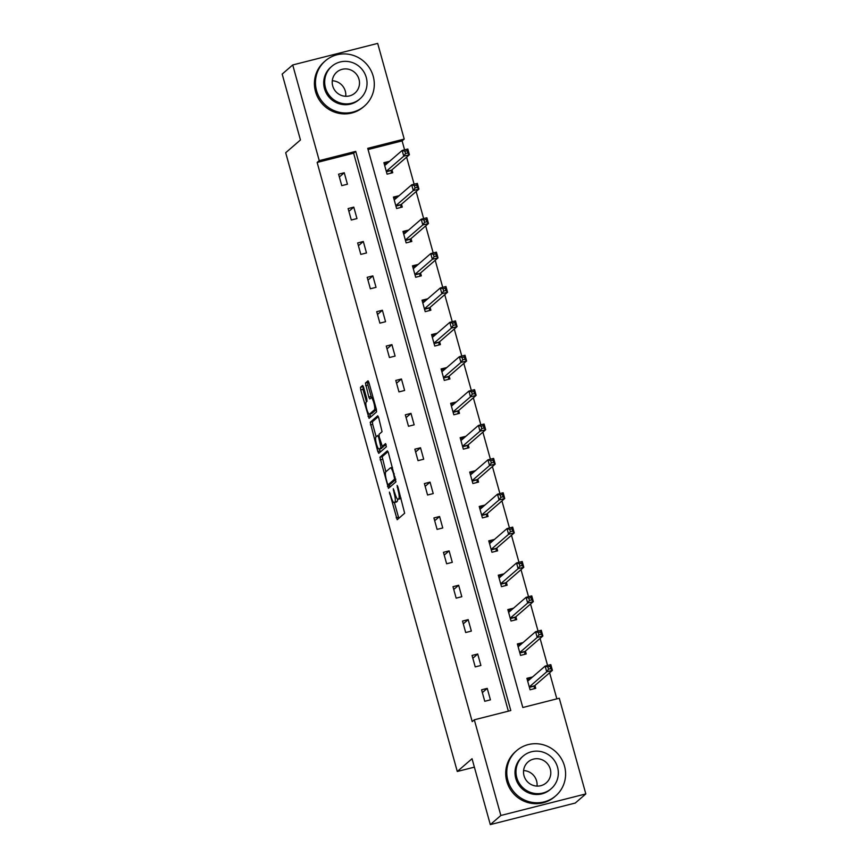 <?xml version="1.0" encoding="UTF-8"?>
<svg xmlns="http://www.w3.org/2000/svg" width="868" height="868" viewBox="0 0 868 868"><rect width="100%" height="100%" fill="white"/><g stroke="black" fill="none" stroke-linecap="round" stroke-linejoin="round"><path stroke-width="1.3" d="M389.406 492.069L397.175 519.715L404.662 513.238L397.826 486.731L397.099 485.407L398.108 490.333A7.508 1.573 -104.2 0 1 398.781 498.677L398.162 499.209A7.508 1.573 -104.2 0 1 398.011 499.295A7.508 1.573 -104.2 0 1 394.842 493.154L393.258 488.738L394.256 493.664A7.508 1.573 -104.2 0 1 394.929 502.008L394.311 502.539A7.508 1.573 -104.2 0 1 394.159 502.626A7.508 1.573 -104.2 0 1 390.991 496.485L389.406 492.069M363.638 387.388L362.64 385.479L360.502 387.312L360.719 389.916L369.063 418.376L376.56 411.909L376.354 409.295L368.987 382.755L367.999 380.835L365.428 383.048L368.791 397.012L369.779 398.933L371.081 397.826A6.282 1.313 -104.2 0 1 371.2 397.761A6.282 1.313 -104.2 0 1 373.945 403.197A6.282 1.313 -104.2 0 1 374.412 409.859L369.518 414.101A6.282 1.313 -104.2 0 1 369.388 414.166A6.282 1.313 -104.2 0 1 366.654 408.73A6.282 1.313 -104.2 0 1 366.177 402.068L366.99 401.363L366.784 398.748L363.638 387.388M585.824 793.916L575.278 803.041L490.311 824.6L472.04 758.719L457.284 771.478L285.691 152.735L300.447 139.965L282.176 74.084L292.722 64.959L377.689 43.4L404.217 139.075L367.739 148.33L522.807 707.496L559.285 698.241L585.824 793.916L500.858 815.475L474.319 719.8L510.796 710.545L355.728 151.379L319.25 160.634L292.722 64.959M490.311 824.6L500.858 815.475M508.355 711.163L353.623 153.202L317.146 162.457L472.214 721.623L474.319 719.8M317.146 162.457L319.25 160.634M379.902 457.262L388.463 488.337L395.96 481.859L388.397 452.716L387.356 450.817L379.902 457.262L382.17 456.687L385.848 471.791M377.775 451.436L370.202 422.293L377.699 415.815L378.698 417.736L382.05 431.7L379.034 434.315L379.24 436.919L382.321 446.38L385.544 443.613L386.39 446.781L378.763 453.356L377.775 451.436L380.043 450.861L379.533 449.027M457.284 771.478L474.384 767.149M399.117 195.701L393.432 197.069L396.611 208.526L402.275 207.083L401.483 204.219M418.181 264.447L412.495 265.814L415.674 277.272L421.338 275.84L420.546 272.975M437.255 333.204L431.57 334.571L434.749 346.028L440.412 344.585L439.609 341.721M456.318 401.949L450.633 403.316L453.812 414.774L459.476 413.342L458.684 410.477M475.382 470.706L469.696 472.062L472.876 483.53L478.539 482.087L477.747 479.223M494.445 539.451L488.76 540.818L491.939 552.276L497.603 550.833L496.811 547.968M513.52 608.197L507.834 609.564L511.013 621.021L516.677 619.589L515.874 616.725M532.583 676.953L526.898 678.32L530.077 689.778L535.74 688.335L534.948 685.47M556.844 698.859L549.618 672.776M547.578 665.463L540.08 638.403M538.051 631.09L530.543 604.03M528.514 596.707L521.017 569.658M518.988 562.334L511.48 535.285M509.451 527.961L501.943 500.901M499.914 493.588L492.416 466.528M490.387 459.215L482.879 432.156M480.85 424.832L473.353 397.783M471.324 390.459L463.816 363.41M461.787 356.086L454.279 329.026M452.25 321.713L444.752 294.653M442.723 287.341L435.215 260.281M433.186 252.957L425.689 225.908M423.649 218.584L416.152 191.535M414.123 184.211L406.615 157.151M404.586 149.838L402.112 140.898L368.075 149.535M523.046 642.58L517.361 643.937L520.54 655.405L526.203 653.962L525.411 651.098M503.982 573.824L498.297 575.191L501.476 586.649L507.14 585.216L506.348 582.352M484.919 505.078L479.234 506.445L482.413 517.903L488.076 516.46L487.284 513.596M465.845 436.322L460.17 437.689L463.338 449.147L469.002 447.714L468.21 444.85M446.781 367.576L441.096 368.943L444.275 380.401L449.939 378.958L449.147 376.094M427.718 298.831L422.032 300.187L425.211 311.655L430.875 310.212L430.083 307.348M408.654 230.074L402.969 231.441L406.148 242.899L411.812 241.467L411.02 238.602M389.58 161.329L383.906 162.696L387.074 174.153L392.748 172.71L391.945 169.846M402.112 140.898L404.217 139.075M353.623 153.202L355.728 151.379M344.249 172.754L347.428 184.211L341.764 185.643L338.585 174.186L344.249 172.754L339.355 176.985M353.786 207.126L356.965 218.584L351.301 220.027L348.122 208.57L353.786 207.126L348.893 211.358M363.312 241.499L366.491 252.957L360.828 254.4L357.649 242.942L363.312 241.499L358.43 245.731M372.849 275.883L376.028 287.341L370.365 288.773L367.186 277.315L372.849 275.883L367.956 280.104M382.387 310.256L385.555 321.713L379.891 323.146L376.723 311.688L382.387 310.256L377.493 314.487M391.913 344.629L395.092 356.086L389.428 357.518L386.249 346.061L391.913 344.629L387.03 348.86M401.45 379.001L404.629 390.459L398.965 391.902L395.786 380.444L401.45 379.001L396.557 383.233M410.976 413.374L414.155 424.832L408.492 426.275L405.313 414.817L410.976 413.374L406.094 417.606M420.513 447.758L423.692 459.215L418.029 460.648L414.85 449.19L420.513 447.758L415.62 451.978M430.051 482.131L433.23 493.588L427.566 495.02L424.387 483.563L430.051 482.131L425.157 486.362M439.577 516.503L442.756 527.961L437.092 529.393L433.913 517.936L439.577 516.503L434.694 520.735M449.114 550.876L452.293 562.334L446.629 563.777L443.45 552.319L449.114 550.876L444.221 555.108M458.651 585.249L461.819 596.707L456.156 598.15L452.988 586.692L458.651 585.249L453.758 589.48M468.178 619.633L471.357 631.09L465.693 632.522L462.514 621.065L468.178 619.633L463.295 623.853M477.715 654.005L480.894 665.463L475.23 666.895L472.051 655.438L477.715 654.005L472.821 658.237M487.241 688.378L490.42 699.836L484.756 701.279L481.577 689.81L487.241 688.378L482.358 692.61M532.561 676.877L530.836 678.375L527.169 679.308M523.024 642.504L521.299 644.002L517.643 644.924M513.498 608.132L511.762 609.629L508.106 610.551M503.961 573.759L502.236 575.245L498.568 576.178M494.424 539.375L492.699 540.872L489.042 541.806M484.897 505.002L483.172 506.5L479.505 507.433M475.36 470.63L473.635 472.127L469.968 473.049M465.834 436.257L464.098 437.754L460.441 438.676M456.297 401.884L454.572 403.37L450.904 404.304M446.76 367.5L445.034 368.998L441.378 369.931M437.233 333.128L435.497 334.625L431.841 335.558M427.696 298.755L425.971 300.252L422.304 301.174M418.17 264.382L416.434 265.879L412.777 266.801M408.633 230.009L406.908 231.496L403.24 232.429M399.096 195.626L397.37 197.123L393.703 198.056M389.569 161.253L387.833 162.75L384.177 163.683M394.159 502.626L396.426 502.051A7.508 1.573 -104.2 0 0 396.578 501.964L394.311 502.539M397.587 499.165A7.508 1.573 -104.2 0 1 397.197 501.433L396.578 501.964M398.011 499.295L400.278 498.72A7.508 1.573 -104.2 0 0 400.419 498.633L398.162 499.209M400.994 498.145L400.419 498.633M394.376 502.561L398.813 518.304M388.018 451.631L382.17 456.687M389.363 484.452L390.112 486.926M387.367 483.443L388.094 484.767L394.636 479.103L393.584 474.026A7.508 1.573 -104.2 0 0 390.416 467.885A7.508 1.573 -104.2 0 0 390.264 467.971L385.793 471.834A7.508 1.573 -104.2 0 0 386.466 480.178L387.367 483.443M390.296 484.203L388.094 484.767M395.808 479.472L390.361 484.192M376.148 436.81L372.687 424.322L370.419 424.897M378.318 416.651L372.47 421.718L372.687 424.322M384.535 445.805L386.097 444.503M375.898 437.027A6.282 1.313 -104.2 0 0 376.376 443.689A6.282 1.313 -104.2 0 0 379.11 449.125A6.282 1.313 -104.2 0 0 379.229 449.06L380.965 447.562L378.665 437.429L377.667 435.508L375.898 437.027M381.236 448.55A6.282 1.313 -104.2 0 0 381.377 448.55A6.282 1.313 -104.2 0 0 381.497 448.485L379.229 449.06M383.341 446.119L381.497 448.485M380.043 450.861L380.412 451.946M371.515 413.591A6.282 1.313 -104.2 0 0 371.656 413.591A6.282 1.313 -104.2 0 0 371.775 413.526L369.518 414.101M376.408 409.522L371.775 413.526M368.618 381.67L367.696 382.473L367.902 385.077L371.493 397.685M369.833 414.058L370.712 416.966M363.258 386.314L362.976 389.341L366.448 401.83M547.871 666.895L548.5 669.185L550.768 668.61L550.138 666.32L547.871 666.895L545.147 666.082L550.811 664.638L552.395 670.367L546.731 671.81L545.147 666.082L527.69 681.185M534.145 688.736L534.612 685.763L552.395 670.367L550.768 668.61M529.285 686.913L546.731 671.81L548.5 669.185M550.811 664.638L550.138 666.32M523.578 770.567A13.866 13.487 -130.9 0 1 537.021 786.093M507.856 780.43A29.881 29.056 49.1 0 0 555.737 795.837A29.881 29.056 49.1 0 0 564.504 766.053A29.881 29.056 49.1 0 0 516.634 750.646A29.881 29.056 49.1 0 0 507.856 780.43M516.634 750.646L515.581 751.558A29.881 29.056 49.1 0 0 506.803 781.341A29.881 29.056 49.1 0 0 554.685 796.748L555.737 795.837M551.234 788.676L550.258 789.511A21.516 20.919 -130.9 0 1 515.787 778.412A21.516 20.919 -130.9 0 1 522.102 756.972L523.078 756.136A21.516 20.919 49.1 0 0 516.764 777.576A21.516 20.919 49.1 0 0 551.234 788.676A21.516 20.919 49.1 0 0 557.549 767.225A21.516 20.919 49.1 0 0 523.078 756.136M550.29 769.07A13.866 13.487 49.1 0 0 528.08 761.92A13.866 13.487 49.1 0 0 524.012 775.732A13.866 13.487 49.1 0 0 546.222 782.893A13.866 13.487 49.1 0 0 550.29 769.07M332.281 80.767A13.866 13.487 -130.9 0 1 345.724 96.305M316.56 90.641A29.881 29.056 49.1 0 0 364.441 106.048A29.881 29.056 49.1 0 0 373.207 76.265A29.881 29.056 49.1 0 0 325.337 60.847A29.881 29.056 49.1 0 0 316.56 90.641M325.337 60.847L324.285 61.758A29.881 29.056 49.1 0 0 315.507 91.552A29.881 29.056 49.1 0 0 363.388 106.959L364.441 106.048M359.938 98.887L358.961 99.722A21.516 20.919 -130.9 0 1 324.491 88.623A21.516 20.919 -130.9 0 1 330.806 67.183L331.782 66.337A21.516 20.919 49.1 0 0 325.467 87.787A21.516 20.919 49.1 0 0 359.938 98.887A21.516 20.919 49.1 0 0 366.253 77.436A21.516 20.919 49.1 0 0 331.782 66.337M358.994 79.281A13.866 13.487 49.1 0 0 336.784 72.12A13.866 13.487 49.1 0 0 332.715 85.943A13.866 13.487 49.1 0 0 354.925 93.093A13.866 13.487 49.1 0 0 358.994 79.281M538.334 632.522L538.974 634.812L541.241 634.237L540.601 631.947L538.334 632.522L535.61 631.709L541.274 630.266L542.869 635.994L537.205 637.438L535.61 631.709L518.153 646.801M524.619 654.364L525.075 651.391L542.869 635.994L541.241 634.237M519.748 652.541L537.205 637.438L538.974 634.812M541.274 630.266L540.601 631.947M528.807 598.139L529.437 600.439L531.704 599.864L531.064 597.564L528.807 598.139L526.084 597.325L531.748 595.893L533.332 601.622L527.668 603.054L526.084 597.325L508.626 612.428M515.082 619.991L515.538 617.018L533.332 601.622L531.704 599.864M510.21 618.157L527.668 603.054L529.437 600.439M531.748 595.893L531.064 597.564M519.27 563.766L519.91 566.055L522.167 565.48L521.538 563.191L519.27 563.766L516.547 562.952L522.211 561.52L523.795 567.249L518.131 568.681L516.547 562.952L499.089 578.055M505.556 585.618L506.011 582.645L523.795 567.249L522.167 565.48M500.684 583.784L518.131 568.681L519.91 566.055M522.211 561.52L521.538 563.191M509.733 529.393L510.373 531.683L512.641 531.107L512.001 528.818L509.733 529.393L507.01 528.579L512.673 527.136L514.268 532.876L508.605 534.308L507.01 528.579L489.563 543.683M496.019 551.245L496.474 548.261L514.268 532.876L512.641 531.107M491.147 549.411L508.605 534.308L510.373 531.683M512.673 527.136L512.001 528.818M500.207 495.02L500.836 497.31L503.104 496.735L502.474 494.445L500.207 495.02L497.483 494.207L503.147 492.764L504.731 498.492L499.067 499.935L497.483 494.207L480.026 509.31M486.481 516.861L486.937 513.889L504.731 498.492L503.104 496.735M481.61 515.039L499.067 499.935L500.836 497.31M503.147 492.764L502.474 494.445M490.67 460.648L491.31 462.937L493.577 462.362L492.937 460.073L490.67 460.648L487.946 459.834L493.61 458.391L495.205 464.12L489.541 465.563L487.946 459.834L470.489 474.926M476.955 482.489L477.411 479.516L495.205 464.12L493.577 462.362M472.084 480.666L489.541 465.563L491.31 462.937M493.61 458.391L492.937 460.073M481.143 426.264L481.773 428.564L484.04 427.989L483.4 425.689L481.143 426.264L478.42 425.45L484.084 424.018L485.668 429.747L480.004 431.179L478.42 425.45L460.962 440.553M467.418 448.116L467.874 445.143L485.668 429.747L484.04 427.989M462.546 446.282L480.004 431.179L481.773 428.564M484.084 424.018L483.4 425.689M471.606 391.891L472.246 394.18L474.503 393.605L473.874 391.316L471.606 391.891L468.883 391.077L474.546 389.645L476.131 395.374L470.467 396.806L468.883 391.077L451.425 406.181M457.892 413.743L458.347 410.77L476.131 395.374L474.503 393.605M453.02 411.909L470.467 396.806L472.246 394.18M474.546 389.645L473.874 391.316M462.069 357.518L462.709 359.808L464.977 359.233L464.337 356.943L462.069 357.518L459.346 356.705L465.009 355.262L466.604 361.001L460.941 362.433L459.346 356.705L441.899 371.808M448.355 379.37L448.81 376.386L466.604 361.001L464.977 359.233M443.483 377.537L460.941 362.433L462.709 359.808M465.009 355.262L464.337 356.943M452.543 323.146L453.172 325.435L455.44 324.86L454.81 322.57L452.543 323.146L449.819 322.332L455.483 320.889L457.067 326.618L451.403 328.061L449.819 322.332L432.362 337.435M438.817 344.987L439.273 342.014L457.067 326.618L455.44 324.86M433.946 343.164L451.403 328.061L453.172 325.435M455.483 320.889L454.81 322.57M443.005 288.762L443.646 291.062L445.902 290.487L445.273 288.198L443.005 288.762L440.282 287.959L445.946 286.516L447.541 292.245L441.866 293.688L440.282 287.959L422.825 303.051M429.291 310.614L429.747 307.641L447.541 292.245L445.902 290.487M424.419 308.791L441.866 293.688L443.646 291.062M445.946 286.516L445.273 288.198M433.468 254.389L434.108 256.689L436.376 256.114L435.736 253.814L433.468 254.389L430.745 253.575L436.409 252.143L438.004 257.872L432.34 259.304L430.745 253.575L413.298 268.679M419.754 276.241L420.21 273.268L438.004 257.872L436.376 256.114M414.882 274.407L432.34 259.304L434.108 256.689M436.409 252.143L435.736 253.814M423.942 220.016L424.571 222.306L426.839 221.731L426.21 219.441L423.942 220.016L421.219 219.203L426.882 217.77L428.466 223.499L422.803 224.931L421.219 219.203L403.761 234.306M410.217 241.868L410.673 238.895L428.466 223.499L426.839 221.731M405.345 240.035L422.803 224.931L424.571 222.306M426.882 217.77L426.21 219.441M414.405 185.643L415.045 187.933L417.313 187.358L416.673 185.068L414.405 185.643L411.682 184.83L417.345 183.387L418.94 189.115L413.276 190.559L411.682 184.83L394.224 199.933M400.69 207.495L401.146 204.512L418.94 189.115L417.313 187.358M395.819 205.662L413.276 190.559L415.045 187.933M417.345 183.387L416.673 185.068M404.879 151.271L405.508 153.56L407.776 152.985L407.135 150.696L404.879 151.271L402.155 150.457L407.819 149.014L409.403 154.743L403.739 156.186L402.155 150.457L384.698 165.56M391.153 173.112L391.609 170.139L409.403 154.743L407.776 152.985M386.282 171.289L403.739 156.186L405.508 153.56M407.819 149.014L407.135 150.696M390.22 493.729L389.548 493.892M397.924 487.067L397.251 487.241M394.072 490.398L393.399 490.572M397.197 501.433L394.929 502.008M394.929 493.491L394.256 493.664M400.983 498.113L398.781 498.677M398.781 490.16L398.108 490.333M398.445 517.219L396.177 517.795M389.743 485.841L387.475 486.416M382.387 459.302L380.119 459.877M395.645 478.854L394.636 479.103M395.157 477.107L394.484 477.281M394.256 473.852L393.584 474.026M372.47 421.718L370.202 422.293M384.632 445.772L382.365 446.347M383.233 446.987L380.965 447.562M381.432 444.785L380.748 444.959M379.338 437.255L378.665 437.429M376.376 409.36L374.412 409.859M371.059 396.437L368.791 397.012M367.902 385.077L365.645 385.652M367.696 382.473L365.428 383.048M370.343 415.88L368.075 416.456M362.976 389.341L360.719 389.916M362.77 386.737L360.502 387.312M534.493 686.067L529.404 687.358M534.612 685.763L529.328 687.098M524.966 651.694L519.867 652.986M525.075 651.391L519.802 652.725M515.429 617.322L510.341 618.613M515.538 617.018L510.265 618.352M505.892 582.938L500.803 584.229M506.011 582.645L500.738 583.98M496.366 548.565L491.277 549.856M496.474 548.261L491.201 549.607M486.829 514.192L481.74 515.484M486.937 513.889L481.664 515.223M477.302 479.82L472.203 481.111M477.411 479.516L472.138 480.85M467.765 445.447L462.677 446.738M467.874 445.143L462.601 446.477M458.228 411.063L453.139 412.354M458.347 410.77L453.063 412.105M448.702 376.69L443.602 377.981M448.81 376.386L443.537 377.732M439.165 342.317L434.076 343.609M439.273 342.014L434 343.348M429.627 307.945L424.539 309.236M429.747 307.641L424.474 308.975M420.101 273.572L415.012 274.863M420.21 273.268L414.937 274.603M410.564 239.188L405.475 240.479M410.673 238.895L405.399 240.23M401.038 204.815L395.938 206.107M401.146 204.512L395.873 205.857M391.501 170.443L386.412 171.734M391.609 170.139L386.336 171.473M390.329 484.203L388.061 484.778M392.455 467.375L390.416 467.885M384.589 445.805L382.321 446.38M381.377 448.55L379.11 449.125M371.656 413.591L369.388 414.166M373.023 397.294L371.2 397.761"/></g></svg>
